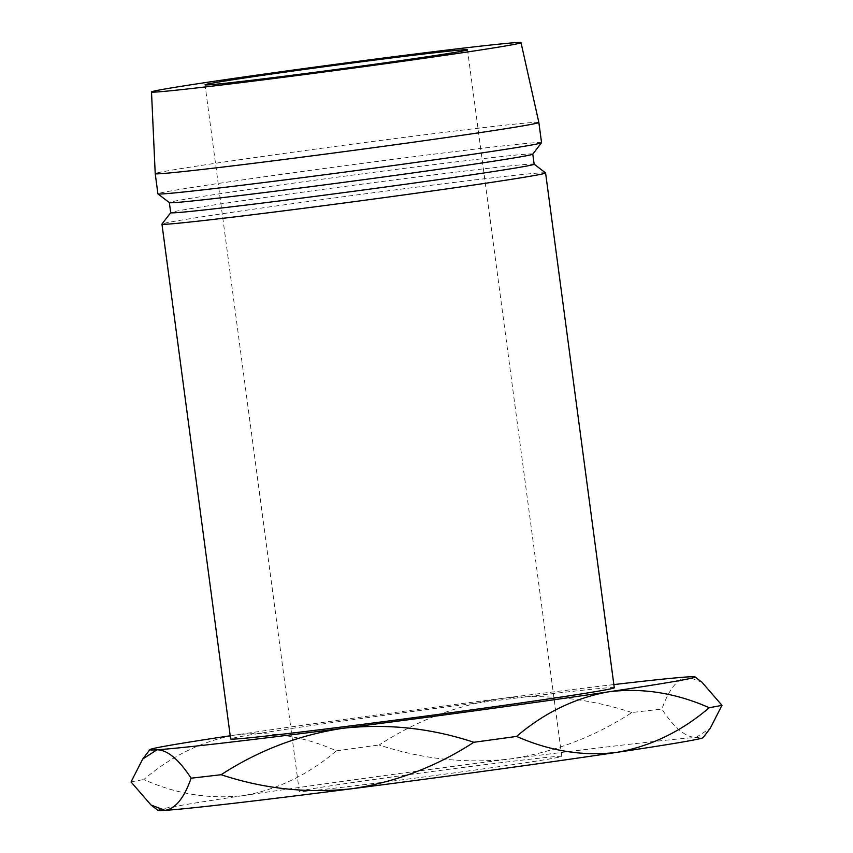 <?xml version="1.0" encoding="UTF-8"?>
<svg xmlns="http://www.w3.org/2000/svg" width="853" height="853" viewBox="0 0 853 853"><rect width="100%" height="100%" fill="white"/><g stroke="black" fill="none" stroke-linecap="round" stroke-linejoin="round"><path stroke-width="0.64" stroke-dasharray="4.26 3.2" d="M468.585 766.751A132.407 2.164 172.4 0 1 561.786 756.398A132.407 2.164 172.4 0 1 392.497 781.071A132.407 2.164 172.4 0 1 299.296 791.424A132.407 2.164 172.4 0 1 468.585 766.751M614.277 687.753A193.514 3.156 -7.6 0 0 478.064 702.883A193.514 3.156 -7.6 0 0 230.641 738.943M545.557 172.892A193.514 3.156 -7.6 0 0 409.376 188.065A193.514 3.156 -7.6 0 0 161.963 224.072M534.149 164.192A183.331 2.996 -7.6 0 0 534.117 164.149A183.331 2.996 -7.6 0 0 405.1 178.522A183.331 2.996 -7.6 0 0 170.717 212.632A183.331 2.996 -7.6 0 0 170.696 212.685L170.717 212.632M532.794 154.094L532.805 154.116A183.331 2.996 -7.6 0 0 532.794 154.094A183.331 2.996 -7.6 0 0 403.746 168.425A183.331 2.996 -7.6 0 0 169.352 202.587A183.331 2.996 -7.6 0 0 169.384 202.641L169.352 202.587M541.548 142.654A193.514 3.156 -7.6 0 0 405.335 157.784A193.514 3.156 -7.6 0 0 157.912 193.844M538.851 122.459A193.514 3.156 -7.6 0 0 402.637 137.589A193.514 3.156 -7.6 0 0 155.214 173.649M613.861 684.586A274.997 4.489 -7.6 0 0 501.479 698.468A274.997 4.489 -7.6 0 0 236.036 734.913A274.997 4.489 -7.6 0 0 230.214 735.776M157.997 810.35A274.997 4.489 172.4 0 1 244.118 795.476C277.385 789.654 308.136 774.78 336.391 750.843C303.551 736.182 270.102 730.861 236.036 734.913C202.769 740.735 172.018 755.609 143.762 779.535C176.603 794.207 210.051 799.517 244.118 795.476A274.997 4.489 172.4 0 1 509.55 759.042A274.997 4.489 172.4 0 1 695.973 737.472A274.997 4.489 172.4 0 1 703.096 737.621M131.031 781.934A305.555 4.99 172.4 0 1 143.762 779.535M631.87 712.532C588.943 698.394 545.483 693.702 501.479 698.468C457.475 705.047 416.701 720.55 379.159 744.978C422.086 759.117 465.546 763.808 509.55 759.042C553.554 752.463 594.328 736.96 631.87 712.532A305.555 4.99 172.4 0 1 661.907 709.067C673.902 727.652 685.268 737.12 695.973 737.472L710.282 728.217M336.391 750.843A305.555 4.99 172.4 0 1 379.159 744.978M702.008 682.261L687.902 676.909C677.602 678.402 668.933 689.128 661.907 709.067M561.786 756.398L467.508 49.794M299.296 791.424L205.019 84.82"/><path stroke-width="1.28" d="M374.307 60.147A132.407 2.164 172.4 0 1 467.508 49.794A132.407 2.164 172.4 0 1 298.219 74.467A132.407 2.164 172.4 0 1 205.019 84.82A132.407 2.164 172.4 0 1 374.307 60.147M170.696 212.685L169.352 202.619A183.331 2.996 -7.6 0 0 298.401 188.257A183.331 2.996 -7.6 0 0 532.784 154.148L534.149 164.192A183.331 2.996 -7.6 0 1 299.744 198.354A183.331 2.996 -7.6 0 1 170.696 212.685L161.963 224.072A193.514 3.156 -7.6 0 0 161.953 224.126L230.641 738.943A193.514 3.156 -7.6 0 0 366.854 723.813A193.514 3.156 -7.6 0 0 614.277 687.753L545.589 172.935A193.514 3.156 -7.6 0 0 545.557 172.892L534.138 164.171M161.953 224.126A193.514 3.156 -7.6 0 0 298.166 208.996A193.514 3.156 -7.6 0 0 545.589 172.935M157.912 193.844A193.514 3.156 -7.6 0 0 157.944 193.887A193.514 3.156 -7.6 0 0 294.125 178.714A193.514 3.156 -7.6 0 0 541.527 142.707A193.514 3.156 -7.6 0 0 541.548 142.654L538.851 122.469A193.514 3.156 -7.6 0 0 538.851 122.459A193.514 3.156 -7.6 0 1 291.427 158.53A193.514 3.156 -7.6 0 1 155.214 173.649L157.912 193.844M389.81 57.226A186.391 3.039 -7.6 0 0 151.503 91.953A186.391 3.039 -7.6 0 0 282.706 77.388A186.391 3.039 -7.6 0 0 521.012 42.65A186.391 3.039 -7.6 0 0 389.81 57.226M230.214 735.776A274.997 4.489 -7.6 0 0 149.904 749.638A274.997 4.489 -7.6 0 0 157.027 749.787A274.997 4.489 -7.6 0 0 343.45 728.217A274.997 4.489 -7.6 0 0 608.882 691.783A274.997 4.489 -7.6 0 0 695.003 676.909A274.997 4.489 -7.6 0 0 687.902 676.909A274.997 4.489 -7.6 0 0 613.861 684.586M695.003 676.909L702.008 682.261L721.969 705.324L710.282 728.217L703.096 737.621A274.997 4.489 172.4 0 1 616.964 752.346A274.997 4.489 172.4 0 1 351.521 788.79C307.283 793.535 263.812 788.844 221.13 774.716C258.896 750.213 299.67 734.721 343.45 728.217C387.688 723.472 431.149 728.153 473.841 742.281C436.075 766.783 395.302 782.286 351.521 788.79A274.997 4.489 172.4 0 1 165.098 810.35A274.997 4.489 172.4 0 1 157.997 810.35L150.992 804.997L131.031 781.934L142.718 759.042L157.027 749.787C167.54 749.99 178.906 759.458 191.093 778.192C184.216 797.96 175.547 808.676 165.098 810.35L150.992 804.997M221.13 774.716A305.555 4.99 172.4 0 1 191.093 778.192M608.882 691.783C642.373 687.657 675.821 692.967 709.238 707.713C681.515 731.405 650.754 746.29 616.964 752.346C583.473 756.472 550.025 751.162 516.609 736.416C544.331 712.724 575.093 697.85 608.882 691.783M721.969 705.324A305.555 4.99 172.4 0 1 709.238 707.713M516.609 736.416A305.555 4.99 172.4 0 1 473.841 742.281M169.384 202.641L157.944 193.887M151.503 91.953L155.214 173.649M521.012 42.65L538.851 122.459M532.784 154.148L541.527 142.707M149.904 749.638L142.718 759.042"/></g></svg>
